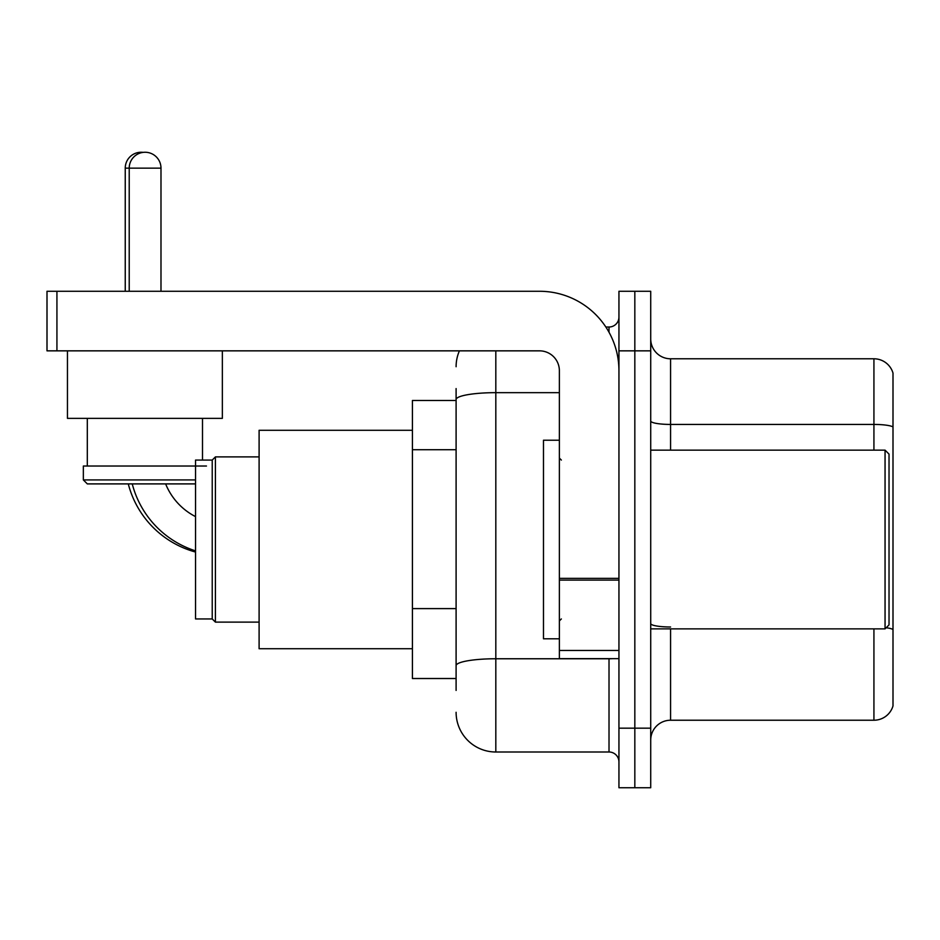 <?xml version="1.0" encoding="UTF-8"?>
<svg xmlns="http://www.w3.org/2000/svg" width="940" height="940" viewBox="0 0 940 940"><rect width="100%" height="100%" fill="white"/><g stroke="black" fill="none" stroke-linecap="round" stroke-linejoin="round"><path stroke-width="1.41" d="M456.1 437.805L456.1 388.572L456.1 400.499L412.413 400.499L412.413 678.516L456.1 678.516M456.1 690.442L456.1 388.572M618.943 728.171L618.943 787.743L634.829 787.743L634.829 728.171L634.829 787.743L650.715 787.743L650.715 728.171L634.829 728.171L634.829 350.843L634.829 728.171L618.943 728.171L618.943 350.843L634.829 350.843L634.829 291.271L634.829 350.843L650.715 350.843L650.715 728.171M650.715 350.843L650.715 291.271L618.943 291.271L618.943 350.843M495.815 350.843L495.815 752L609.014 752L609.014 658.658M605.854 327.014L609.014 327.014A9.929 9.929 0 0 0 618.943 317.086M456.1 672.558L456.1 620.518M618.943 761.929A9.929 9.929 0 0 0 609.014 752M456.1 366.729A39.715 39.715 0 0 1 459.413 350.843M495.815 752A39.715 39.715 0 0 1 456.1 712.285M650.715 740.086A19.857 19.857 0 0 1 670.573 720.228L873.93 720.228L873.93 628.872M893 373.086A19.857 19.857 0 0 0 873.93 358.786A19.857 19.857 0 0 1 893 373.086L893 705.928A19.857 19.857 0 0 1 873.93 720.228M886.197 627.732A19.857 3.443 180 0 1 893 629.483L893 426.913A19.857 3.443 180 0 0 873.93 424.434L873.93 358.786L670.573 358.786A19.857 19.857 0 0 1 650.715 338.929A19.857 19.857 0 0 0 670.573 358.786L670.573 450.143M195.543 552.05A95.328 95.328 0 0 1 128.275 483.9M125.243 291.271L125.243 168.143A15.886 15.886 0 0 1 143.115 152.374M195.543 516.624A63.544 63.544 0 0 1 165.628 483.9A63.544 63.544 0 0 0 195.543 516.624M212.229 618.943L212.229 460.071L215.401 456.899L215.401 622.116L212.229 618.943L195.543 618.943L195.543 460.071L212.229 460.071M412.413 430.285L259.099 430.285L259.099 648.729L412.413 648.729M195.543 550.875A95.328 95.328 0 0 1 132.246 483.9M129.215 291.271L129.215 168.143A15.886 15.886 0 0 1 145.101 152.257A15.886 15.886 0 0 1 160.987 168.143L125.243 168.143M160.987 291.271L160.987 168.143M67.457 350.843L67.457 418.37L222.357 418.37L222.357 350.843M195.543 483.9L87.314 483.9L83.343 479.929L195.543 479.929M206.471 466.029L83.343 466.029L83.343 479.929M618.943 658.658L559.37 658.658L559.37 578.359L618.943 578.359M618.943 370.701A79.442 79.442 0 0 0 539.501 291.271L56.929 291.271L56.929 350.843L539.501 350.843A19.857 19.857 0 0 1 559.37 370.701L559.37 578.359M56.929 350.843L47 350.843L47 291.271L56.929 291.271M885.057 450.143L889.029 454.114L889.029 624.9L885.057 628.872L885.057 450.143L650.715 450.143M559.37 440.214L543.485 440.214L543.485 638.8L559.37 638.8M456.1 449.72L412.413 449.72M456.1 608.603L412.413 608.603M612.469 658.658A9.929 1.727 0 0 1 609.014 658.764L495.815 658.764A39.715 6.897 180 0 0 456.1 665.661M456.1 399.559A39.715 6.897 180 0 1 495.815 392.662L559.37 392.662M609.014 332.243L609.014 327.014M670.573 628.872L670.573 720.228M873.93 450.143L873.93 424.434L670.573 424.434A19.857 3.443 0 0 1 650.715 420.979M670.573 626.992A19.857 3.443 0 0 1 650.715 623.549M618.943 580.086L559.37 580.086M559.37 650.457L618.943 650.457M259.099 622.116L215.401 622.116M259.099 456.899L215.401 456.899M87.314 418.37L87.314 466.029M202.5 418.37L202.5 460.071M650.715 628.872L885.057 628.872M561.356 460.071L559.37 458.086M561.356 618.943L559.37 620.929"/></g></svg>
